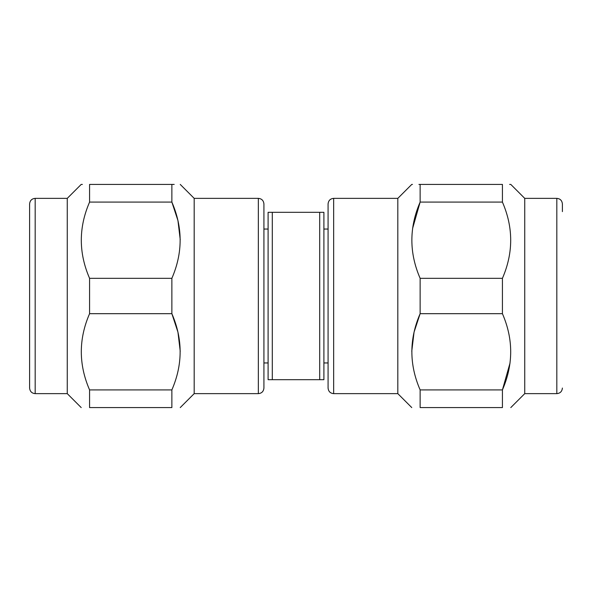<?xml version="1.0" encoding="UTF-8"?>
<svg xmlns="http://www.w3.org/2000/svg" width="592" height="592" viewBox="0 0 592 592"><rect width="100%" height="100%" fill="white"/><g stroke="black" fill="none" stroke-linecap="round" stroke-linejoin="round"><path stroke-width="0.89" d="M319.71 212.313L323.898 212.313L323.898 379.687L319.71 379.687L319.71 212.313L268.102 212.313L268.102 379.687L319.71 379.687M180.234 184.415L194.183 198.364L194.183 393.636L258.341 393.636C261.701 393.332 263.558 391.475 263.921 388.056L263.921 362.948L268.102 362.948M180.234 239.693L177.948 220.579L171.865 202.087C182.891 227.506 182.891 252.925 171.865 278.329L171.865 313.671C182.891 339.09 182.891 364.502 171.865 389.913L89.577 389.913C78.551 364.494 78.551 339.075 89.577 313.671L171.865 313.671L177.948 332.156L180.234 351.271M171.865 278.329L89.577 278.329C78.551 252.91 78.551 227.498 89.577 202.087L171.865 202.087L171.865 184.415C182.891 184.415 182.891 184.415 171.865 184.415L174.203 184.415M35.18 198.364C31.82 198.668 29.963 200.525 29.6 203.944L29.6 388.056C29.963 391.475 31.82 393.332 35.18 393.636L35.18 198.364L67.259 198.364L67.259 393.636L81.208 407.585M89.577 278.329L89.577 313.671M171.865 184.415L89.577 184.415C78.551 184.415 78.551 184.415 89.577 184.415L89.577 202.087M67.259 198.364L81.208 184.415L82.384 184.415M562.4 211.618L562.4 203.944C562.037 200.525 560.18 198.668 556.82 198.364L556.82 393.636C560.18 393.332 562.037 391.475 562.4 388.056M556.82 198.364L524.741 198.364L524.741 393.636L510.792 407.585M412.58 228.542L420.135 202.087L420.135 184.415C409.109 184.415 409.109 184.415 420.135 184.415L502.423 184.415C513.449 184.415 513.449 184.415 502.423 184.415L502.423 202.087L420.135 202.087C409.109 227.506 409.109 252.925 420.135 278.329L420.135 313.671C409.109 339.09 409.109 364.502 420.135 389.913L502.423 389.913C513.449 364.494 513.449 339.075 502.423 313.671L420.135 313.671L414.052 332.156L411.766 351.271M524.741 198.364L510.792 184.415L509.616 184.415M420.135 278.329L502.423 278.329C513.449 252.91 513.449 227.498 502.423 202.087M502.423 278.329L502.423 313.671M333.659 198.364C330.299 198.668 328.442 200.525 328.079 203.944L328.079 388.056C328.442 391.475 330.299 393.332 333.659 393.636L333.659 198.364L397.817 198.364L397.817 393.636L411.766 407.585M420.135 184.415L418.921 184.415M412.483 184.415L411.766 184.415L397.817 198.364M323.898 229.052L328.079 229.052L328.079 296M268.102 229.052L263.921 229.052L263.921 203.944L263.921 388.056M510.045 362.977L502.423 389.913L502.423 407.585C513.449 407.585 513.449 407.585 502.423 407.585L420.135 407.585C409.109 407.585 409.109 407.585 420.135 407.585L420.135 389.913M89.577 389.913L89.577 407.585C78.551 407.585 78.551 407.585 89.577 407.585L171.865 407.585C182.891 407.585 182.891 407.585 171.865 407.585L171.865 389.913M272.29 212.313L272.29 379.687M194.183 198.364L258.341 198.364L258.341 393.636M258.341 198.364C261.701 198.668 263.558 200.525 263.921 203.944M35.18 393.636L67.259 393.636M323.898 362.948L328.079 362.948M333.659 393.636L397.817 393.636M524.741 393.636L556.82 393.636M194.183 393.636L180.234 407.585"/></g></svg>
